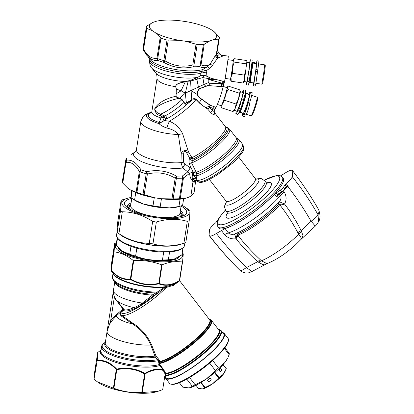 <?xml version="1.0" encoding="UTF-8"?>
<svg xmlns="http://www.w3.org/2000/svg" width="414" height="414" viewBox="0 0 414 414"><rect width="100%" height="100%" fill="white"/><g stroke="black" fill="none" stroke-linecap="round" stroke-linejoin="round"><path stroke-width="0.62" d="M122.606 251.319A30.243 8.694 8.8 0 0 122.663 251.355A30.243 8.694 8.8 0 0 173.72 259.293A30.243 8.694 8.8 0 0 173.818 259.267M177.342 258.46A30.243 8.694 8.8 0 0 178.351 257.265M118.916 248.255A30.243 8.694 8.8 0 0 119.465 249.461M117.027 232.073L116.577 234.966A34.362 9.879 8.8 0 0 117.69 238.138A34.362 9.879 8.8 0 0 120.65 240.751A34.362 9.879 8.8 0 0 153.03 250.563A34.362 9.879 8.8 0 0 182.47 248.214A34.362 9.879 8.8 0 0 184.489 245.528L184.898 242.904M117.69 238.138L118.564 239.235A33.28 9.563 8.8 0 0 121.431 241.76A33.28 9.563 8.8 0 0 130.969 246.325A33.28 9.563 8.8 0 0 136.843 248.167A33.28 9.563 8.8 0 0 163.696 252.017A33.28 9.563 8.8 0 0 169.595 251.862A33.28 9.563 8.8 0 0 181.301 248.99L182.47 248.214M119.486 234.065A34.362 9.879 8.8 0 0 121.447 235.613A34.362 9.879 8.8 0 0 152.192 245.217A34.362 9.879 8.8 0 0 182 243.789M117.892 232.984L121.851 235.669A34 9.776 8.8 0 0 151.56 245.026A34 9.776 8.8 0 0 179.257 244.596L183.909 243.22C173.104 246.578 162.785 246.791 152.952 243.862A39.066 11.23 -171.2 0 1 152.021 243.737A39.066 11.23 -171.2 0 1 149.268 243.318C138.659 243.235 128.542 240.011 118.911 233.646A39.066 11.23 -171.2 0 1 117.892 232.984A39.066 11.23 -171.2 0 1 117.121 232.445C116.831 232.145 117.033 228.709 117.721 222.127L121.121 200.278A39.066 11.23 -171.2 0 1 123.015 199.615L127.672 198.244A34 9.776 -171.2 0 1 131.088 197.468M117.271 237.569L116.262 244.089A33.28 9.563 8.8 0 0 116.391 245.502L117.56 237.978M116.391 245.502L122.466 251.22L129.732 254.248A33.28 9.563 8.8 0 0 135.611 256.09C144.238 259.469 153.185 260.753 162.464 259.94A33.28 9.563 8.8 0 0 168.363 259.79L173.906 259.242L181.87 254.895L182.967 247.857M181.87 254.895A33.28 9.563 8.8 0 0 182.025 254.315L183.04 247.795M168.363 259.79L169.595 251.862M162.464 259.94L163.696 252.017M135.611 256.09L136.843 248.167M129.732 254.248L130.969 246.325M234.298 110.3L236.865 111.138A9.765 0.699 -71.9 0 0 237.077 110.968A9.765 0.699 -71.9 0 0 241.186 100.069A9.765 0.699 -71.9 0 0 242.92 92.565L240.358 91.732M242.464 103.184A9.765 0.699 -71.9 0 0 244.746 95.323M242.376 103.526A10.055 0.719 -71.9 0 0 243.287 100.69A10.055 0.719 -71.9 0 0 244.959 94.506M239.08 112.163L239.52 112.308A10.055 0.719 -71.9 0 0 239.577 112.297A10.055 0.719 -71.9 0 0 243.97 100.912A10.055 0.719 -71.9 0 0 245.792 93.228A10.055 0.719 -71.9 0 0 245.756 93.186L245.316 93.046M239.701 110.678A10.055 0.719 -71.9 0 0 239.98 110.036M239.577 112.297L240.094 111.951C241.046 110.331 242.418 106.698 244.208 101.052C245.838 95.624 246.346 93.181 245.725 93.724M245.978 93.59L245.792 93.228M242.371 92.389A8.684 0.621 108.1 0 0 242.428 92.265A12.658 0.9 108.1 0 1 243.815 89.817A12.658 0.9 108.1 0 1 241.579 99.52A8.684 0.621 108.1 0 0 240.198 104.556L238.899 108.282A8.684 0.621 108.1 0 0 237.724 110.564A12.658 0.9 108.1 0 1 235.964 113.891A12.658 0.9 108.1 0 1 235.882 113.332A12.658 0.9 108.1 0 1 236.316 110.962M237.724 110.564L239.504 111.143A12.658 0.9 108.1 0 1 237.75 114.471L235.964 113.891M239.504 111.143A8.684 0.621 108.1 0 1 240.679 108.861L241.983 105.14A8.684 0.621 108.1 0 1 243.365 100.1A12.658 0.9 108.1 0 0 245.6 90.397L243.815 89.817M245.357 92.855A4.342 1.211 -160.7 0 1 248.84 94.454M248.819 94.49A8.684 0.621 -71.9 0 0 248.876 94.371A12.658 0.9 108.1 0 1 250.268 91.918L252.048 92.503A12.658 0.9 108.1 0 1 250.134 101.151L249.58 104.281A5.786 0.414 108.1 0 1 247.882 110.429A5.786 0.414 108.1 0 1 245.952 115.03L244.167 114.445A5.786 0.414 108.1 0 1 244.131 114.192L244.208 112.784L243.877 113.379A12.658 0.9 108.1 0 1 242.413 115.992A12.658 0.9 108.1 0 1 242.764 113.063M245.29 114.813A12.658 0.9 108.1 0 1 244.198 116.572L242.413 115.992M250.268 91.918A12.658 0.9 108.1 0 1 248.348 100.566L247.795 103.697A5.786 0.414 108.1 0 1 246.097 109.85A5.786 0.414 108.1 0 1 244.167 114.445M245.963 93.559L249.368 94.671A9.765 0.699 108.1 0 1 247.639 102.175A9.765 0.699 108.1 0 1 243.525 113.074A9.765 0.699 108.1 0 1 243.313 113.239L239.908 112.132M246.651 106.978L245.29 111.009L246.651 106.978M244.596 79.183L246.889 61.5L247.023 62.286L246.004 63.828L246.056 69.826L244.384 75.094L244.596 79.183L243.023 83.002L244.053 81.884L244.596 79.183M244.156 81.537L246.956 81.956L248.897 70.328L249.833 62.638L247.029 62.219M249.658 62.612L249.694 62.421A12.658 0.274 98.5 0 1 250.258 59.771A12.658 0.274 98.5 0 1 249.052 69.723L247.256 81.247A12.658 0.274 98.5 0 1 246.532 84.818A12.658 0.274 98.5 0 1 246.532 84.28A12.658 0.274 98.5 0 1 246.785 81.931M233.258 60.46L232.461 67.803L234.2 62.074L233.434 60.263L234.453 58.716L246.258 60.47L246.889 61.5M247.256 81.247L249.119 81.527A12.658 0.274 98.5 0 1 248.39 85.098L246.532 84.818M249.119 81.527L250.91 69.997A12.658 0.274 98.5 0 0 252.121 60.051L250.258 59.771M252.913 63.011A2.458 0.709 -171.2 0 1 255.06 63.414M251.929 62.395A4.342 1.247 -171.2 0 1 256.452 63.238M232.58 73.34L231.007 77.159L230.443 79.855L231.219 81.247L231.007 77.159L232.461 67.803L232.58 73.34L244.384 75.094M234.2 62.074L246.004 63.828M231.219 81.247L243.023 83.002M256.385 63.611L256.421 63.42A12.658 0.274 98.5 0 1 256.985 60.775L258.843 61.049A12.658 0.274 98.5 0 1 257.793 69.904L255.754 84.285L253.891 84.011L253.854 83.002A12.658 0.274 98.5 0 1 253.254 85.817A12.658 0.274 98.5 0 1 253.508 82.929M255.536 84.254A12.658 0.274 98.5 0 1 255.117 86.096L253.254 85.817M256.985 60.775A12.658 0.274 98.5 0 1 255.935 69.624L253.891 84.011M252.985 63.109L252.737 62.778L249.782 82.665L250.18 82.22L252.985 63.109L256.556 63.637L255.624 71.327L253.684 82.955L250.108 82.427M255.065 76.228L254.424 80.43L255.065 76.228M230.443 79.855L230.469 79.209M248.99 82.257L250.9 71.643L251.867 62.938M225.149 78.417L230.546 79.219L232.43 67.937L233.336 60.475L227.938 59.668M249.052 82.267L251.06 70.587L251.929 62.949M255.971 83.297L261.845 84.171L263.78 72.543L264.717 64.853L258.59 63.937M261.845 84.171L262.662 83.561L264.458 72.792L265.327 65.676L264.717 64.853M224.533 81.625L222.991 81.237L221.842 83.147L223.938 84.032L224.533 81.625A13.02 0.285 -81.5 0 0 226.065 72.755A13.02 0.285 -81.5 0 0 227.897 59.994A13.02 0.285 -81.5 0 0 228.269 56.133L221.035 55.057M215.171 108.903L215.948 107.454L214.473 106.807L213.003 108.447L214.54 109.933L215.187 108.892L214.654 109.653M215.948 107.454A13.02 0.926 -71.9 0 0 219.41 99.101A13.02 0.926 -71.9 0 0 223.198 86.738L208.175 85.563L199.838 88.632C197.773 90.48 197.09 92.555 197.788 94.863C198.425 96.664 199.739 98.066 201.727 99.07L209.763 105.125L210.193 105.016L207.538 103.365L209.976 105.135L214.473 106.807M223.938 84.032L223.198 86.738M223.596 85.258L223.177 83.7L223.358 83.095L224.305 82.722M223.332 86.215L222.799 83.276L224.424 82.132M222.799 83.276L221.692 83.571L221.583 86.692M221.221 55.165L221.997 55.383C223.482 55.797 223.456 56.107 221.925 56.314L217.391 58.472M219.187 57.649L217.433 56.64L217.386 58.467L212.444 65.314L209.267 68.672L206.012 70.856L206.431 72.057L206.12 75.752L210.426 78.013L215.001 79.809L208.703 79.493C207.844 80.425 207.797 81.454 208.558 82.583L208.904 83.24C209.546 84.182 209.272 84.886 208.087 85.362L199.765 88.518C197.535 90.381 196.774 92.519 197.478 94.935C198.213 96.814 199.584 98.232 201.587 99.189L207.31 103.459M210.591 77.946L213.148 78.934L210.488 78.039M222.991 81.237L213.303 78.789M214.074 109.451L215.611 108.075M224.181 82.774L223.886 84.223M223.11 83.659L223.358 83.095M208.087 85.362L208.175 85.563C209.344 84.968 209.624 84.166 209.008 83.147L208.666 82.526C207.916 81.387 207.931 80.409 208.708 79.581L212.201 80.456L212.641 79.607L209.51 79.457M213.117 78.976L215.016 79.819L212.667 79.55M223.218 86.64L222.587 83.349M217.386 58.472L215.285 55.693L210.11 64.186L207.709 66.602L202.632 69.568L201.535 71.301L200.469 75.757L203.911 75.332L205.975 75.876L210.426 78.013M212.444 65.314L210.11 64.186C206.783 66.043 203.76 66.261 201.038 64.838L204.257 44.143L210.084 40.779A34 9.776 -171.2 0 1 185.431 41.24L197.167 44.531A36.898 10.604 -171.2 0 0 203.403 44.417L204.257 44.143M209.267 68.672L207.709 66.602C204.759 67.813 202.001 67.829 199.434 66.644L201.038 64.838A2.893 0.833 8.8 0 1 200.205 64.977L203.403 44.417M201.773 71.26L206.012 70.856L202.632 69.568L201.535 71.301A28.576 8.213 8.8 0 1 152.947 63.585A28.576 8.213 8.8 0 1 149.796 59.062M206.431 72.057L201.183 73.112A28.576 8.213 8.8 0 1 152.673 65.376A28.576 8.213 8.8 0 1 149.532 60.739L149.79 59.057M191.294 80.021L188.194 80.921L191.294 80.021L198.125 77.118L200.443 75.715L203.993 75.157L205.975 75.876M221.997 55.383L221.547 55.341M221.925 56.314L220.496 54.798L222.67 55.807L220.502 54.715A7.317 7.007 4.3 0 1 218.126 51.755L217.619 49.25L218.121 51.838L218.074 55.16L220.496 54.798A7.317 7.007 4.3 0 1 218.121 51.838L217.619 49.25L218.126 51.755M221.371 55.295L220.502 54.715M217.588 56.599L218.074 55.16L216.967 55.761L217.573 56.609L216.967 55.761L215.285 55.688L216.367 54.094L217.433 56.64M214.048 111.987L214.587 113.27L214.09 112.261L214.183 110.843L214.587 113.638L214.323 114.259C213.696 114.875 212.527 114.326 210.814 112.603L212.382 110.233C213.044 111.656 213.552 112.163 213.903 111.754L214.323 114.259M209.831 105.177L210.167 105.798L209.396 106.843L210.038 105.803L209.763 105.125M197.788 94.863L191.087 90.552L190.626 81.056L202.834 77.578L215.016 79.819M217.386 104.483L221.174 105.715A9.475 0.678 -71.9 0 0 225.371 94.977A9.475 0.678 -71.9 0 0 227.053 87.696L223.265 86.464M213.919 31.511A34 9.776 -171.2 0 1 213.303 39.682L219.053 39.066A36.898 10.604 -171.2 0 0 219.28 38.3A36.898 10.604 -171.2 0 0 219.208 37.001L213.919 31.511L210.938 29.487A34 9.776 -171.2 0 0 186.9 21.776L180.706 20.855A34 9.776 -171.2 0 0 156.047 21.316L152.833 22.418L146.587 26.191A36.898 10.604 -171.2 0 0 146.365 26.962A36.898 10.604 -171.2 0 0 146.432 28.261L152.212 30.589A34 9.776 -171.2 0 1 152.833 22.418M213.303 39.682L210.084 40.779M146.577 55.052L149.878 58.286C152.419 60.066 155.105 60.796 157.936 60.47A36.049 10.36 8.8 0 0 163.877 62.374L164.995 60.858L163.815 60.61A2.893 1.087 105.8 0 0 163.877 62.374C173.104 67.699 182.921 69.159 193.338 66.757L192.779 64.993A2.893 0.833 8.8 0 0 193.969 65.096A2.893 1.201 91 0 1 193.338 66.757L193.338 66.757A36.049 10.36 8.8 0 0 199.434 66.644L199.434 66.644A2.893 1.666 86.7 0 0 200.205 64.977A36.898 10.604 -171.2 0 1 193.969 65.096L197.167 44.531M203.993 75.157L202.834 77.578L204.024 84.446L208.666 82.526M214.054 112.028L214.297 112.406M214.587 113.27L214.587 113.638M208.703 79.493L221.842 83.147L221.692 83.571L208.904 83.24M205.991 86.422L204.024 84.446L185.306 93.181L186.367 102.884L188.272 102.822L186.693 104.437A24.053 5.258 142.4 0 1 166.656 118.844L165.916 115.418L164.167 115.941L160.642 114.14C157.775 113.426 155.902 111.951 155.022 109.71L154.774 109.917C155.602 112.981 157.532 114.999 160.565 115.967L166.656 118.844L164.022 120.484L169.347 121.224C175.391 123.698 179.816 127.869 182.61 133.738L188.448 151.824L191.863 157.527L192.277 157.475A26.408 5.775 -37.6 0 0 215.818 140.915A26.408 5.775 -37.6 0 0 225.454 126.777L214.048 111.961M209.396 106.843L209.391 107.205C208.987 108.649 208.278 109.187 207.259 108.815L200.04 103.629L202.653 105.451L199.16 102.646L196.143 99.215C194.559 98.413 193.105 98.501 191.78 99.484L191.087 90.552M210.814 112.603L207.254 108.618L202.627 105.648M220.931 105.637A10.127 0.724 -71.9 0 0 220.905 105.891A10.127 0.724 -71.9 0 0 220.91 106.232A10.127 0.724 -71.9 0 0 222.318 103.816A10.127 0.724 -71.9 0 0 225.459 94.858A10.127 0.724 -71.9 0 0 225.526 94.635A10.127 0.724 -71.9 0 0 227.317 87.525A10.127 0.724 -71.9 0 0 227.141 87.126A10.127 0.724 -71.9 0 0 226.81 87.618M217.438 49.468L216.367 54.094L218.68 39.216M152.212 30.589L155.193 32.608L160.932 38.093A36.898 10.604 -171.2 0 0 167.013 40.044L179.231 40.318A34 9.776 -171.2 0 1 155.193 32.608M185.431 41.24L179.231 40.318M157.936 60.47L156.942 58.276L157.734 58.659A2.893 1.563 109.9 0 0 157.936 60.47L157.936 60.47M200.04 103.629L196.008 99.495L192.132 100.074L186.693 104.437C185.239 105.182 184.701 104.99 185.074 103.857L181.865 99.691L178.936 98.268C167.742 100.954 159.799 104.349 155.115 108.442L154.908 108.085C158.759 102.522 165.776 98.573 175.96 96.229L176.25 89.026L175.691 86.655C175.717 83.074 181.901 82.671 185.353 81.511L186.103 81.372A21.414 6.153 8.8 0 1 157.511 74.644A21.414 6.153 8.8 0 1 155.845 73.143L151.596 67.849A26.667 7.664 8.8 0 0 153.666 69.718A26.667 7.664 8.8 0 0 197.908 77.206L200.469 75.757M185.353 81.511L188.194 80.927M143.767 50.86L143.575 49.214C145.376 52.381 147.343 54.772 149.464 56.376C151.84 58.048 154.334 58.679 156.942 58.276L160.161 37.581M217.355 50.56L218.121 51.838M216.486 53.903L216.967 55.761M219.053 39.066L216.962 52.511L218.142 54.565M209.21 107.185C208.915 108.597 208.268 109.079 207.274 108.628L207.254 108.618M151.26 112.981L151.84 111.79A18.449 5.304 8.8 0 0 153.868 114.787A18.449 5.304 8.8 0 0 160.829 117.933A4.342 1.946 -72.5 0 1 158.795 122.306L159.002 123.605C160.606 125.276 163.178 126.736 166.718 127.978L169.347 121.224A26.408 5.775 -37.6 0 0 196.008 99.495L196.143 99.215M192.132 100.074L191.78 99.484L188.442 102.905M207.274 108.628L205.23 107.133M220.905 105.891L221.635 107.847L222.318 103.816L224.719 100.348L225.459 94.858L228.052 89.486L227.317 87.525L228.305 86.122L239.623 89.817L240.353 91.779L239.37 93.176L238.562 98.889L236.037 104.038L235.354 108.07L232.958 111.542L234.117 110.543A10.127 0.724 -71.9 0 0 235.354 108.07A10.127 0.724 -71.9 0 0 238.49 99.112A10.127 0.724 -71.9 0 0 238.562 98.889A10.127 0.724 -71.9 0 0 240.353 91.779A10.127 0.724 -71.9 0 0 240.348 91.432A10.127 0.724 -71.9 0 0 240.337 91.39M227.141 87.126L228.305 86.122M186.3 81.33L190.626 81.056L191.289 80.15L197.876 77.263M186.093 81.548L188.199 81.077L185.306 93.181L179.847 98.144L179.014 97.901C177.487 97.699 176.504 97.15 176.064 96.25L176.348 89.015L175.784 86.624C175.753 83.25 182 82.831 185.358 81.651L181.089 90.811L185.306 93.181M143.508 50.461A2.893 2.753 166 0 1 143.234 48.826L143.575 49.214L146.794 28.519M166.718 127.978C172.39 129.313 176.261 131.492 178.331 134.503L182.61 133.738M186.507 152.683C184.898 150.67 183.951 151.032 183.666 153.765L183.537 162.138L185.022 164.11L191.553 168.721L189.063 163.52L189.146 158.986L189.581 157.915L191.92 158.64L191.863 157.527L189.581 157.915L186.507 152.683L188.448 151.824C186.528 149.107 181.373 151.048 181.192 153.904L178.331 134.503A27.852 8.006 8.8 0 1 143.912 125.778A27.852 8.006 8.8 0 1 140.853 121.255L143.218 116.422L144.724 115.071L149.749 112.748L151.705 112.292M191.92 158.64L193.022 159.048L192.277 157.475M190.911 100.799L190.59 100.478L185.141 103.748L182.051 99.495L179.847 98.144L179.738 98.475M224.719 100.348L236.037 104.038M228.052 89.486L239.37 93.176M240.348 91.432L240.353 91.779M221.635 107.847L232.958 111.542M155.845 73.143C156.58 73.469 156.973 75.224 157.035 78.401A18.449 5.304 8.8 0 0 159.059 81.398A18.449 5.304 8.8 0 0 175.691 86.655L175.784 86.624M155.115 108.442L154.738 109.208L154.908 108.085M151.503 112.696A21.305 6.122 8.8 0 0 150.758 118.673A21.305 6.122 8.8 0 0 158.795 122.306C160.782 122.487 162.526 121.882 164.022 120.484L162.588 117.457L164.167 115.941L164.482 117.923M151.69 112.339A23.091 6.64 8.8 0 0 149.092 119.304A23.091 6.64 8.8 0 0 159.002 123.605L164.368 120.572M183.666 153.765L181.192 153.904L180.99 162.64L182.714 168.032L185.022 164.11M189.146 158.986L192.469 160.704L191.604 162.956L196.153 172.105L196.51 172.141A28.214 6.169 -37.6 0 0 223.343 154.986A28.214 6.169 -37.6 0 0 236.109 137.66L229.506 129.08A28.214 6.169 142.4 0 1 217.842 145.438A28.214 6.169 142.4 0 1 191.604 162.956L189.063 163.52M193.022 159.048L192.469 160.704A27.691 6.055 142.4 0 0 219.022 141.992A27.691 6.055 142.4 0 0 227.255 127.574L226.028 127.212A26.931 5.889 -37.6 0 1 218.432 140.832A26.931 5.889 -37.6 0 1 193.022 159.048M185.074 103.857L185.141 103.748C184.882 105.006 185.353 105.208 186.559 104.354M165.916 115.418A21.704 4.745 142.4 0 0 183.925 102.475L184.121 102.455M179.014 97.901L178.936 98.268C177.415 97.989 176.421 97.311 175.96 96.229L176.064 96.25M160.829 117.933L162.588 117.457M154.738 109.208L154.774 109.917M183.537 162.138L180.99 162.64A27.852 8.006 8.8 0 1 139.508 154.096A27.852 8.006 8.8 0 1 136.449 149.573L140.853 121.255M191.553 168.721L193.038 172.027L195.998 171.769M190.342 167.68L187.801 171.867L182.434 175.96L183.438 178.025L189.659 173.275L193.043 172.053L189.659 173.275L182.714 168.032A29.974 8.616 8.8 0 1 136.894 158.955A29.974 8.616 8.8 0 1 135.347 151.757L131.466 154.334M154.971 109.208L155.022 109.71M182.051 99.495L181.865 99.691A21.704 4.745 -37.6 0 1 160.642 114.14L160.565 115.967M195.656 180.825L194.047 192.981L190.854 196.164L188.815 197.157L185.596 198.259L179.407 198.73A36.898 10.604 8.8 0 1 173.171 198.849L176.369 178.284A2.893 1.201 -89 0 0 176.338 176.074L175.179 178.18L176.369 178.284A36.898 10.604 8.8 0 0 182.605 178.165A2.893 1.666 -93.3 0 0 182.434 175.96L182.434 175.96A36.049 10.36 -171.2 0 1 176.338 176.074L176.338 176.074C167.106 170.884 157.284 169.424 146.882 171.691A36.049 10.36 -171.2 0 1 140.936 169.781L140.936 169.781C138.716 166.174 136.325 163.535 133.769 161.864C131.466 160.456 129.132 159.897 126.767 160.177L125.975 162.402L125.633 162.014A2.893 2.753 -14 0 1 126.767 160.177L126.767 160.177A36.049 10.36 -171.2 0 1 126.922 158.158L126.446 158.572M193.043 172.053L196.153 172.105L196.2 173.109L197.007 173.642L196.443 172.157M146.882 171.691L147.394 174.046L146.214 173.797A2.893 1.087 -74.2 0 1 146.882 171.691L146.882 171.691M140.936 169.781L139.342 171.463L140.134 171.846A2.893 1.563 -70.1 0 1 140.936 169.781M193.043 172.064L192.225 175.634L193.83 175.272L193.064 172.11L196.2 173.109M189.664 173.285C189.829 176.669 190.688 178.988 192.231 180.25L192.225 175.634M236.109 137.66L236.632 138.059A28.737 6.282 -37.6 0 1 226.127 154.841A28.737 6.282 -37.6 0 1 197.183 173.745L196.51 172.141M179.407 198.73L182.605 178.165L183.438 178.025L180.219 198.72M190.854 196.164L192.965 181.937C193.928 180.602 195.191 180.1 196.753 180.432L197.323 180.359L196.914 179.474L193.83 175.272L196.096 175.878L196.914 179.474C195.237 178.558 193.711 178.905 192.35 180.525L192.231 180.25C193.462 178.698 194.911 178.289 196.583 179.024M126.922 158.158L126.596 158.391A2.893 2.893 0 0 0 125.975 159.297A2.893 2.763 23.5 0 1 126.922 158.158L126.922 158.158M154.743 197.799L144.175 194.74L147.394 174.046C157.242 171.629 166.506 173.005 175.179 178.18L171.96 198.875L160.942 198.72L154.743 197.799A34 9.776 -171.2 0 1 130.705 190.088L136.123 192.158L139.342 171.463C137.339 167.934 135.145 165.388 132.754 163.83C130.586 162.521 128.33 162.045 125.975 162.402L122.756 183.097L127.724 188.07L130.705 190.088M136.123 192.158L136.936 192.412A36.898 10.604 8.8 0 0 143.016 194.363L144.175 194.74M194.471 171.898L194.497 172.369L197.043 173.978L196.096 175.878A29.301 6.407 142.4 0 0 224.378 158.753A29.301 6.407 142.4 0 0 238.981 139.606L236.694 138.079A28.778 6.293 142.4 0 1 226.153 154.898A28.778 6.293 142.4 0 1 197.157 173.818L197.043 173.978M195.724 182.222L193.084 182.005L192.35 180.525M194.099 182.036L194.813 181.073L195.527 180.866L195.01 182.113A31.469 6.878 -37.6 0 1 194.999 182.103M185.596 198.259A34 9.776 -171.2 0 1 160.942 198.72M173.171 198.849L171.96 198.875M125.975 159.297L122.368 181.275A36.898 10.604 8.8 0 0 122.435 182.574L122.756 183.097M193.095 181.906L196.753 180.432M197.323 180.359A29.301 6.407 -37.6 0 0 225.568 164.855A29.301 6.407 -37.6 0 0 242.314 143.937L238.981 139.606M195.372 180.897L196.531 180.504M193.084 182.005L195.341 180.908M217.78 226.877A40.732 8.906 142.4 0 0 234.634 222.799A40.732 8.906 142.4 0 0 269.167 197.416A40.732 8.906 142.4 0 0 282.332 177.197L283.197 178.315A40.732 8.906 142.4 0 1 270.026 198.534A40.732 8.906 142.4 0 1 235.499 223.922A40.732 8.906 142.4 0 1 218.644 228L217.78 226.877L217.593 220.983L220.088 216.532L225.314 210.089M218.877 218.421A3.617 0.792 -37.6 0 0 218.349 219.109L215.735 222.773C212.454 225.511 210.379 227.757 209.51 229.522L209.065 235.369L209.691 235.949C210.679 236.43 212.92 235.602 216.408 233.465L225.087 228.528A41.09 8.984 -37.6 0 0 267.02 201.437A41.09 8.984 -37.6 0 0 274.487 194.192L276.624 196.992A41.079 8.979 -37.6 0 0 279.352 193.975L279.44 193.876M280.273 190.14L281.561 191.817A3.617 0.792 -37.6 0 0 284.78 188.877L283.492 187.2A3.617 0.792 -37.6 0 1 280.273 190.14L274.487 194.192M283.492 187.2L286.1 183.537C289.381 180.804 291.456 178.553 292.325 176.788C301.863 188.706 310.433 201.354 318.04 214.731L318.532 221.728M280.589 175.872L285.427 172.85C288.915 170.713 291.156 169.885 292.144 170.366L292.77 170.946L292.325 176.788M209.691 235.949C218.949 248.064 229.102 259.578 240.146 270.492A49.716 10.867 142.4 0 1 239.825 270.223C228.797 259.293 218.545 247.675 209.065 235.369M216.408 233.465C225.552 245.44 235.566 256.799 246.454 267.532C242.707 270.14 240.606 271.129 240.146 270.492A8.684 8.451 -54.8 0 0 241.191 271.372L239.825 270.223M225.087 228.528L228.316 232.87L224.46 234.557C227.767 237.967 231.617 239.364 236.006 238.759L236.979 235.152L238.066 233.786A37.508 8.202 -37.6 0 0 272.448 210.462A37.508 8.202 -37.6 0 0 277.851 205.303L278.394 206.56L280.252 205.396L284.558 204.035L280.143 204.247L277.851 205.303L279.424 201.789C281.132 199.232 281.51 197.131 280.557 195.475L279.352 193.975A0.724 0.481 -139.2 0 1 279.331 193.949M277.83 194.937L277.308 194.616L276.624 196.992L277.877 194.891L282.001 192.168M287.792 186.191L286.312 186.341L286.209 187.231L288.273 186.248L287.89 186.564L288.273 186.248L286.1 183.537M285.505 188.489L287.89 186.564C296.429 197.556 304.161 209.127 311.085 221.267C315.251 218.209 317.569 216.03 318.04 214.731A49.716 10.867 142.4 0 0 318.589 209.598C320.488 214.814 320.472 218.84 318.552 221.681C316.876 224.6 317.522 223.705 315.09 226.308L301.723 238.702L302.981 235.659L301.48 231.431L298.696 234.101L297.811 232.663C292.739 223.074 286.886 213.986 280.252 205.396L280.143 204.247M266.771 263.697L262.559 264.484L257.705 261.689C249.782 254.579 242.563 246.935 236.058 238.754L238.055 235.607C244.752 244.151 252.131 252.147 260.194 259.594L257.705 261.689L246.454 267.532L251.862 271.553C249.72 272.107 247.629 274.73 241.196 271.372A8.684 8.451 -54.8 0 1 241.191 271.372M301.697 238.728L295.063 245.295C285.184 254.046 275.817 260.147 266.963 263.614L251.883 271.548M283.502 191.061L284.133 191.837L280.557 195.475A41.058 8.979 -37.6 0 1 270.337 205.768A41.058 8.979 -37.6 0 1 228.316 232.87C229.666 234.241 231.654 234.655 234.277 234.107C234.95 234.795 235.53 236.347 236.006 238.759M284.133 191.837C286.566 195.874 286.716 199.926 284.584 203.983L279.424 201.789A39.366 8.606 -37.6 0 1 272.07 208.951A39.366 8.606 -37.6 0 1 234.277 234.107L238.066 233.786L239.282 234.562A36.877 8.063 -37.6 0 0 273.08 211.632A36.877 8.063 -37.6 0 0 278.394 206.56M276.019 192.929L277.308 194.616L277.96 194.823M286.322 187.123L284.853 189.576A0.724 0.616 -149.1 0 0 284.78 188.877L286.25 186.424L286.131 187.309M301.48 231.431L301.133 230.598L311.085 221.267C314.216 224.667 315.494 226.344 314.919 226.298M239.282 234.562L238.055 235.607L236.979 235.152M260.194 259.594L261.389 260.804L258.434 262.243M266.963 263.614L261.389 260.804A34.222 7.483 -37.6 0 0 293.262 239.318A34.222 7.483 -37.6 0 0 298.696 234.101C301.221 237.527 301.951 239.256 300.874 239.287M284.584 203.983L284.558 204.035C290.887 212.346 296.408 221.2 301.133 230.598L297.811 232.663M246.433 114.259L251.132 115.791A9.765 0.699 -71.9 0 0 251.189 115.785A9.765 0.699 -71.9 0 0 255.459 104.726A9.765 0.699 -71.9 0 0 257.229 97.259A9.765 0.699 -71.9 0 0 257.187 97.223L251.696 95.432M251.189 115.785L252.095 115.32A9.041 0.647 -71.9 0 0 256.049 105.078A9.041 0.647 -71.9 0 0 257.689 98.17L257.229 97.259M182.191 205.463A34 9.776 -171.2 0 1 185.074 207.171L189.038 209.851A39.066 11.23 -171.2 0 1 189.803 210.395C190.093 210.69 189.891 214.131 189.203 220.709A39.066 11.23 -171.2 0 1 187.309 221.371C177.477 218.442 167.158 218.654 156.352 222.007A39.066 11.23 -171.2 0 1 155.421 221.883A39.066 11.23 -171.2 0 1 152.668 221.464C143.037 215.099 132.92 211.875 122.311 211.792A39.066 11.23 -171.2 0 1 120.521 210.591L117.121 232.445M120.521 210.591C121.209 204.009 121.405 200.573 121.121 200.278M122.311 211.792L118.911 233.646M152.668 221.464L149.268 243.318M156.352 222.007L152.952 243.862M187.309 221.371L183.909 243.22A39.066 11.23 -171.2 0 0 185.808 242.563L189.203 220.709M185.074 207.171A34 9.776 -171.2 0 1 155.819 217.64A34 9.776 -171.2 0 1 125.97 208.185A34 9.776 -171.2 0 1 127.672 198.244M181.099 206.115A31.469 9.046 -171.2 0 1 184.841 215.021A31.469 9.046 -171.2 0 1 155.804 216.9A31.469 9.046 -171.2 0 1 125.514 205.794A31.469 9.046 -171.2 0 1 131.776 198.446M131.067 203.01A28.359 8.151 8.8 0 0 127.114 206.312A28.359 8.151 8.8 0 0 127.196 207.43M182.74 216.067A28.359 8.151 8.8 0 0 183.159 215.026A28.359 8.151 8.8 0 0 180.39 210.679M127.155 207.264A28.359 8.151 -171.2 0 1 129.924 205.189M180.82 213.101A28.359 8.151 -171.2 0 1 182.828 215.922M181.135 205.898L179.986 213.272A24.959 7.173 -171.2 0 1 155.493 216.713A24.959 7.173 -171.2 0 1 130.664 205.603L131.812 198.223M180.085 199.186L178.941 206.524A28.214 8.109 8.8 0 0 180.225 206.193L178.258 206.772A26.046 7.488 -171.2 0 1 169.373 207.906A26.046 7.488 -171.2 0 1 169.367 207.906A26.046 7.488 -171.2 0 1 157.041 207.103A26.046 7.488 -171.2 0 1 143.617 204.112A26.046 7.488 -171.2 0 1 143.611 204.112A26.046 7.488 -171.2 0 1 134.286 199.936L132.589 198.787A28.214 8.109 -171.2 0 1 131.114 197.654L132.169 190.885M131.605 190.59L131.114 197.654M135.756 192.536L134.597 199.993L143.611 204.112L153.004 205.856A28.214 8.109 8.8 0 0 157.242 206.55A28.214 8.109 8.8 0 0 160.171 206.917L169.367 207.906L178.941 206.524M161.434 198.782L160.171 206.917M154.267 197.716L153.004 205.856M134.597 199.993A28.214 8.109 -171.2 0 1 132.589 198.787M180.225 206.193A28.214 8.109 8.8 0 0 182.631 205.246L183.65 198.684M218.654 329.746A34.936 7.519 142.5 0 1 215.808 339.066A34.936 7.519 142.5 0 1 189.762 362.234A34.936 7.519 142.5 0 1 165.766 373.656L163.758 369.718L159.664 364.434L159.214 364.537L159.716 365.526A32.401 9.315 -171.2 0 1 120.562 363.761A32.401 9.315 -171.2 0 1 101.057 350.306M160.125 365.205L159.716 365.526L163.183 369.831C157.496 368.279 151.405 369.459 144.905 373.361C136.035 368.46 126.622 367.042 116.665 369.117L116.774 369.702L116.277 369.567L116.665 369.117C110.698 362.69 104.219 359.761 97.233 360.325L97.994 352.138L97.668 352.64L96.917 360.718L97.114 360.894L97.233 360.325L94.025 379.302L97.114 360.894C104.043 360.284 110.434 363.171 116.277 369.567L113.384 388.151L97.476 381.874L94.221 379.483M163.602 369.511L163.183 369.831L163.276 370.437L165.729 373.205L163.333 369.992L163.758 369.718M113.886 388.285C122.86 391.675 132.144 393.072 141.738 392.472L142.25 392.488L145.138 373.904L144.905 373.361L144.626 373.889C135.89 368.993 126.606 367.596 116.774 369.702L113.886 388.285L113.384 388.151M159.664 364.434L159.302 363.492A34.724 7.473 142.5 0 0 183.324 351.279A34.724 7.473 142.5 0 0 207.963 329.13A34.724 7.473 -37.5 0 0 211.461 320.389L218.856 330.005A34.724 7.473 142.5 0 1 215.358 338.745A34.724 7.473 142.5 0 1 189.643 361.65A34.724 7.473 142.5 0 1 165.76 373.133L165.693 373.112M165.817 373.288L165.129 374.059L164.958 374.96L165.869 376.838C165.6 376.109 165.212 376.083 164.7 376.75L162.697 389.626L157.806 391.38L142.25 392.488M179.609 280.718L209.598 319.743A33.643 7.24 142.5 0 1 206.208 328.214A33.643 7.24 142.5 0 1 159.701 361.427L159.328 360.397L158.267 360.641A31.976 9.191 -171.2 0 1 122.363 358.565A31.976 9.191 -171.2 0 1 101.653 346.482L100.98 350.824A31.976 9.191 -171.2 0 0 123.015 363.233A31.976 9.191 -171.2 0 0 159.214 364.537L158.267 360.641L155.312 357.132A29.363 8.44 -171.2 0 1 120.474 354.058A29.363 8.44 -171.2 0 1 105.347 342.492M158.862 363.595L159.302 363.492L159.323 362.943L158.821 362.835M209.287 319.334L209.318 319.339A34.512 7.431 142.5 0 1 207.512 328.809A34.512 7.431 142.5 0 1 183.205 350.694A34.512 7.431 142.5 0 1 159.323 362.943L159.395 362.576L158.898 362.467L159.701 361.427L159.613 361.991L159.354 361.743M159.395 362.576L159.613 361.991A33.85 7.286 142.5 0 0 206.664 328.535A33.85 7.286 142.5 0 0 209.406 319.494M159.328 360.397L158.427 358.902L157.475 359.688A31.552 9.072 -171.2 0 1 117.907 356.18A31.552 9.072 -171.2 0 1 104.08 343.113C102.537 344.251 101.73 345.374 101.653 346.482M158.427 358.902L156.259 356.345L155.312 357.132L150.82 345.053C146.773 336.033 140.6 328.959 132.299 323.841L121.473 316.167C120.122 315.075 119.946 313.688 120.955 312.021L123.895 310.422A0.724 0.657 140.5 0 0 123.993 309.501A16.379 4.709 -171.2 0 1 123.962 309.465L116.205 299.798A25.973 7.468 8.8 0 0 133.986 307.649C128.599 309.9 125.266 310.516 123.993 309.501A0.724 0.709 -40.1 0 1 123.858 310.516L120.955 312.021M156.259 356.345L155.943 355.843L154.929 356.076A28.939 8.316 -171.2 0 1 122.875 353.582A28.939 8.316 -171.2 0 1 105.28 342.937L107.071 331.464A28.939 8.316 -171.2 0 1 107.086 331.314L107.102 331.252M155.943 355.843L151.617 344.857L150.82 345.053A28.939 8.316 -171.2 0 1 121.452 341.032A28.939 8.316 -171.2 0 1 107.071 331.464C107.619 328.162 109.006 324.881 111.221 321.606L116.287 315.861L123.455 309.713A0.724 0.683 157.6 0 0 123.682 309.118M151.617 344.857C147.42 335.625 141.102 328.369 132.666 323.096L121.618 315.292L121.473 316.167M114.859 297.506L114.264 297.666L110.626 321.047L111.221 321.606M132.666 323.096L132.299 323.841A22.418 6.443 -171.2 0 1 116.287 315.861L115.822 315.157A29.549 28.297 5.3 0 0 110.626 321.047L107.071 331.464M123.548 308.787L122.989 309.015L123.455 309.713A16.327 4.694 -171.2 0 0 123.895 310.422A0.724 0.357 -120.4 0 1 123.858 310.516C125.23 311.607 128.682 311.043 134.203 308.813L133.986 307.649C136.335 306.784 139.13 305.258 142.375 303.064A28.939 8.316 -171.2 0 1 113.467 290.312A28.939 8.316 -171.2 0 1 113.488 290.167L113.426 290.607M182.227 253.021L183.298 253.88L182.548 261.953L179.64 261.751C174.046 261.281 168.198 262.305 162.102 264.82L161.589 264.805L158.826 283.833C164.172 286.064 169.947 285.701 176.157 282.752L179.329 281.044L176.576 282.948L173.461 284.537L166.625 286.431L166.485 287.223A33.643 7.24 142.5 0 1 121.618 315.292C120.495 314.443 120.257 313.372 120.904 312.089A32.194 6.929 142.5 0 0 156.611 294.059L156.037 292.879L153.49 294.261A29.363 8.44 -171.2 0 1 115.537 283.031L113.767 280.821A31.552 9.072 8.8 0 0 155.923 292.931L156.471 294.142L154.018 295.472L153.49 294.261L142.375 303.064L142.814 303.835C139.461 306.2 136.594 307.861 134.203 308.813M116.205 299.798C115.677 299.12 113.617 296.848 113.348 292.015L113.467 290.312L114.264 297.666L122.989 309.015L115.822 315.157M113.374 291.073L107.091 331.314A28.939 28.939 0 0 1 107.169 330.827M142.814 303.835L153.439 295.87L152.776 295.079A28.939 8.316 -171.2 0 1 114.875 282.203M156.037 292.879L164.679 287.218A0.724 0.461 84.6 0 1 164.886 286.804A0.724 0.259 -103.6 0 0 164.979 287.813L164.679 287.218A31.976 9.191 -171.2 0 1 132.946 284.092A31.976 9.191 -171.2 0 1 113.405 273.835M156.471 294.142L158.293 292.874L157.672 292.113A31.976 9.191 -171.2 0 1 112.479 276.878C112.204 277.913 112.634 279.227 113.767 280.821M158.293 292.874L164.979 287.813L173.466 285.36L178.657 281.572M179.329 281.044L182.326 262.072L179.438 280.656L176.286 282.353L176.157 282.752M161.589 264.805C152.616 261.415 143.332 260.023 133.738 260.618L133.241 260.484L130.348 279.067L130.85 279.207C139.59 284.102 148.874 285.5 158.702 283.393L159.214 283.409L158.826 283.833C148.869 285.934 139.456 284.521 130.586 279.59C123.527 280.164 117.053 277.235 111.159 270.797L114.104 274.705A32.188 9.253 -171.2 0 0 164.886 286.804L166.625 286.431M133.738 260.618L130.85 279.207L130.586 279.59L130.348 279.067C123.419 279.683 117.027 276.79 111.185 270.399L114.078 251.815L114.631 243.561L116.458 242.827M113.881 251.634L110.988 270.218L111.739 262.14A0.724 0.724 0 0 0 111.739 262.16A0.724 0.574 7.3 0 1 111.739 262.145L114.854 243.442M133.241 260.484C127.16 255.598 120.774 252.711 114.078 251.815M101.109 349.996L97.709 352.485A0.724 0.724 0 0 0 97.668 352.64L94.775 371.229L94.025 379.302M165.528 373.412L165.6 374.178L165.129 374.059L163.276 370.437C157.625 368.812 151.576 369.966 145.138 373.904L144.626 373.889L141.738 392.472M165.6 374.178L165.429 375.079L164.958 374.96M218.525 329.575L219.006 329.627A35.961 7.742 -37.5 0 1 217.122 339.496A35.961 7.742 142.5 0 1 190.067 363.508A35.961 7.742 142.5 0 1 165.429 375.079L165.465 375.596L165.057 375.689M219.006 329.627L221.221 330.708A36.173 7.788 -37.5 0 1 217.578 339.816A36.173 7.788 142.5 0 1 190.212 364.066A36.173 7.788 142.5 0 1 165.465 375.596L164.477 376.869M165.569 375.767L165.735 377.237L164.544 377.345M221.221 330.708L223.627 333.839A36.173 7.788 142.5 0 1 219.979 342.942A36.173 7.788 142.5 0 1 189.607 369.21A36.173 7.788 142.5 0 1 166.262 377.92L165.735 377.237M118.161 247.489A31.252 8.984 8.8 0 0 119.015 248.943A31.252 8.984 8.8 0 0 144.771 259.278A31.252 8.984 8.8 0 0 175.603 259.231A31.252 8.984 8.8 0 0 177.927 258.103A31.252 8.984 8.8 0 0 179.433 256.608M182.077 253.994A34 9.776 -171.2 0 1 177.953 259.966A34 9.776 -171.2 0 1 136.123 258.186A34 9.776 -171.2 0 1 116.308 243.768M97.476 381.874L98.956 382.878A34 9.776 8.8 0 0 156.363 391.804L157.806 391.38M223.125 364.506L226.235 368.553A17.362 3.736 142.5 0 1 226.215 368.734L223.394 374.163A15.194 3.271 -37.5 0 0 224.921 371.839L225.299 371.027M221.138 370.939C220.31 372.626 218.504 370.276 219.85 369.257C220.672 367.57 222.478 369.919 221.138 370.939L220.916 371.177M210.038 380.833C212.346 379.726 210.54 377.377 208.744 379.152C206.436 380.259 208.242 382.608 210.038 380.833L210.416 380.533M208.744 379.152L208.366 379.452M201.188 382.412L205.127 387.535L212.62 383.762L218.628 378.049L214.519 372.709M223.042 364.599L226.215 368.734M214.98 372.321L219.078 377.651L223.394 374.163A15.194 3.271 -37.5 0 1 212.62 383.762A15.194 3.271 -37.5 0 1 202.653 388.953L202.622 388.958A15.194 3.271 -37.5 0 0 202.653 388.953M196.029 385.33L198.327 388.322L202.622 388.958M202.255 389.005L204.692 387.752L200.78 382.66M219.078 377.651A17.362 3.736 142.5 0 1 218.628 378.049M205.127 387.535A17.362 3.736 142.5 0 1 204.692 387.752M222.67 332.597A36.898 7.944 142.5 0 1 224.202 333.394L228.073 338.44A36.898 7.944 142.5 0 1 228.471 339.863A36.898 7.944 142.5 0 1 228.419 340.38A36.898 7.944 142.5 0 1 203.657 367.218A36.898 7.944 142.5 0 1 171.349 384.239A36.898 7.944 142.5 0 1 169.564 383.405L165.693 378.365A36.898 7.944 142.5 0 1 165.295 376.968M224.202 333.394A36.898 7.944 142.5 0 1 224.595 334.822A36.898 7.944 142.5 0 1 197.23 364.103A36.898 7.944 142.5 0 1 165.693 378.365M171.349 384.239L172.322 384.342A36.173 7.788 -37.5 0 0 203.993 367.658A36.173 7.788 -37.5 0 0 228.269 341.343L228.419 340.38M224.771 362.571L227.389 358.591A26.046 5.605 142.5 0 1 224.771 362.571A26.046 5.605 142.5 0 1 224.771 362.576A26.046 5.605 142.5 0 1 224.766 362.576A26.046 5.605 142.5 0 1 206.307 379.027A26.046 5.605 142.5 0 1 206.301 379.033A26.046 5.605 142.5 0 1 189.219 387.928A26.046 5.605 142.5 0 1 189.177 387.939L192.319 386.303A28.939 6.231 -37.5 0 0 195.18 384.854L206.301 379.033M179.371 382.733L182.765 387.157L189.219 387.928M206.307 379.027L215.446 370.623A28.939 6.231 -37.5 0 0 218.416 367.968L224.766 362.576M228.036 357.199L229.133 354.591A28.939 6.231 -37.5 0 0 229.263 353.753A28.939 6.231 -37.5 0 0 229.242 353.385L224.9 347.739M189.555 377.532L195.18 384.854M209.66 363.099L215.446 370.623M212.677 360.496L218.416 367.968M224.388 348.417L229.133 354.591M186.797 379.12L192.319 386.303M238.899 108.282L240.679 108.861M240.198 104.556L241.983 105.14M241.579 99.52L243.365 100.1M243.877 113.379L244.182 113.483M247.795 103.697L249.58 104.281M247.893 102.418L249.678 102.998M248.348 100.566L250.134 101.151M245.342 110.083L245.688 110.191M247.748 78.805L249.611 79.084M248.353 74.918L250.211 75.198M249.052 69.723L250.91 69.997M255.593 72.807L257.456 73.081M255.692 71.529L257.555 71.803M255.935 69.624L257.793 69.904M217.5 58.446L215.43 55.693M209.525 77.522L208.889 79.576M214.183 111.055L214.54 109.933M213.003 108.447L212.382 110.233L209.391 107.205L209.525 106.931L213.003 108.447M199.838 88.632L198.425 87.012L196.841 79.064L198.125 77.118M201.727 99.07L199.103 102.765M146.432 28.261L143.234 48.826A36.898 10.604 -171.2 0 1 143.166 47.527L143.28 49.866A2.893 2.893 0 0 0 143.586 50.622L150.22 59.595A29.425 8.456 8.8 0 0 152.507 61.655A29.425 8.456 8.8 0 0 202.534 69.599M210.167 105.798L205.701 107.702M167.013 40.044L163.815 60.61A36.898 10.604 -171.2 0 1 157.734 58.659L160.932 38.093M168.213 40.163L164.995 60.858C173.663 66.033 182.926 67.41 192.779 64.993L195.998 44.298M176.229 93.745L181.089 90.811L176.25 89.026M136.936 192.412L140.134 171.846A36.898 10.604 8.8 0 0 146.214 173.797L143.016 194.363M125.566 160.715A36.898 10.604 8.8 0 0 125.633 162.014L122.435 182.574M192.256 178.791L195.61 177.88L196.779 178.615M243.36 145.894C244.146 148.9 243.561 151.374 241.6 153.315C239.442 156.368 236.249 159.794 232.016 163.608L217.288 174.915L208.237 180.074C205.24 181.503 202.777 182.279 200.837 182.408C199.093 182.398 197.98 181.989 197.499 181.192A28.939 6.324 -37.6 0 0 199.729 181.881A28.939 6.324 -37.6 0 0 227.741 165.807A28.939 6.324 -37.6 0 0 243.36 145.894L242.635 144.952M238.666 156.989L255.329 178.641A18.449 4.031 142.4 0 1 249.363 187.796A18.449 4.031 142.4 0 1 233.724 199.294A18.449 4.031 142.4 0 1 226.091 201.142L226.448 202.192M255.945 179.153A20.684 4.523 142.4 0 1 254.858 186.9A20.684 4.523 142.4 0 1 234.557 202.617A20.684 4.523 142.4 0 1 226.427 201.872M255.805 179.076L260.137 178.46L261.451 178.677L264.815 180.882A24.597 5.377 142.4 0 1 256.861 193.09A24.597 5.377 142.4 0 1 236.006 208.423A24.597 5.377 142.4 0 1 225.827 210.886L224.559 207.072L224.683 205.748L226.386 201.716M264.815 180.882L266.104 182.558A24.597 5.377 142.4 0 1 258.155 194.771A24.597 5.377 142.4 0 1 237.3 210.1A24.597 5.377 142.4 0 1 227.12 212.563L225.827 210.886M266.481 182.941A28.214 6.169 142.4 0 1 266.197 192.841A28.214 6.169 142.4 0 1 238.081 214.742A28.214 6.169 142.4 0 1 227.395 213.024M264.241 180.24A38.559 8.43 142.4 0 1 275.859 186.145A38.559 8.43 142.4 0 1 234.164 220.015A38.559 8.43 142.4 0 1 225.356 210.172M221.361 230.365L224.46 234.557M277.432 194.528L281.561 191.817L282.089 192.112M284.992 184.696L286.25 186.424M284.666 189.762A0.724 0.616 -149.1 0 0 284.853 189.576L282.058 192.158L277.851 194.922M130.141 209.365A26.346 7.571 -171.2 0 1 130.643 204.64L128.521 207.605L128.412 208.314M180.157 212.185L180.302 212.361A26.346 7.571 -171.2 0 1 179.345 217.019M128.537 208.397A26.765 7.695 -171.2 0 1 128.521 207.605M180.302 212.361L181.42 215.829A26.765 7.695 -171.2 0 1 181.166 216.579M115.402 298.282L114.844 298.499M153.439 295.87L154.018 295.472M173.606 284.475L173.466 285.36M173.461 284.537L173.321 285.417M162.102 264.82L159.214 283.409C164.451 285.634 170.144 285.282 176.286 282.353M233.424 59.833L233.838 59.316M252.737 62.778L252.022 62.669M249.777 82.671L249.062 82.562M151.596 67.849C150.453 67.291 149.764 64.92 149.532 60.739M221.713 55.424C219.146 54.089 217.78 52.035 217.619 49.261L217.64 48.821M217.573 49.276L219.28 38.3M143.166 47.527L146.365 26.962M225.454 126.777L226.028 127.212M151.84 111.79L157.035 78.401M229.506 129.08L227.255 127.574M136.449 149.573L135.347 151.762M197.499 181.192L196.888 180.4M226.091 201.142L209.427 179.495M255.329 178.641L256.25 179.257M266.104 182.558L267.185 183.293M227.555 213.795L227.12 212.563M282.332 177.197L280.242 175.743L276.681 175.505L264.179 180.178M292.77 170.946C302.241 183.257 310.852 196.143 318.589 209.598M181.42 215.829L181.311 216.538M105.389 342.243L104.08 343.113M114.75 282.048L113.488 290.167M113.027 273.359L112.479 276.878M182.548 261.964L179.66 280.542A0.724 0.724 0 0 1 179.619 280.697L179.278 281.158M111.739 262.16L111.05 270.901M114.631 243.556L111.739 262.14M94.78 371.218L97.668 352.64M209.318 319.339L211.461 320.389"/></g></svg>
